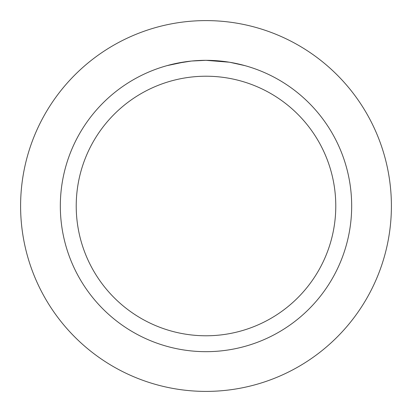 <?xml version="1.0" encoding="UTF-8"?>
<svg xmlns="http://www.w3.org/2000/svg" width="412" height="412" viewBox="0 0 412 412"><rect width="100%" height="100%" fill="white"/><g stroke="black" fill="none" stroke-linecap="round" stroke-linejoin="round"><path stroke-width="0.62" d="M206 20.6A185.4 185.4 0 0 1 391.4 206A185.4 185.4 0 0 1 206 391.4A185.4 185.4 0 0 1 20.6 206A185.4 185.4 0 0 1 206 20.6A185.4 185.4 0 0 1 391.4 206A185.4 185.4 0 0 1 206 391.4A185.4 185.4 0 0 1 20.6 206A185.4 185.4 0 0 1 206 20.6M208.627 60.353L210.434 60.394M222.14 61.228L222.696 61.29M229.288 62.202L206 60.332A145.673 145.673 0 0 1 351.673 206A145.673 145.673 0 0 1 206 351.673A145.673 145.673 0 0 1 60.327 206A145.673 145.673 0 0 1 206 60.327L191.832 61.017M229.906 62.305L244.96 65.637M206 76.22A129.78 129.78 0 0 1 335.78 206A129.78 129.78 0 0 1 206 335.78A129.78 129.78 0 0 1 76.22 206A129.78 129.78 0 0 1 206 76.22M191.214 61.079L175.842 63.484M196.39 60.646L198.471 60.523M167.045 65.632L185.045 61.846M186.265 61.671L189.618 61.254M193.218 60.888L195.309 60.724M195.839 60.682L196.658 60.631M197.899 60.554L200.093 60.451M203.348 60.353L206 60.327"/></g></svg>
